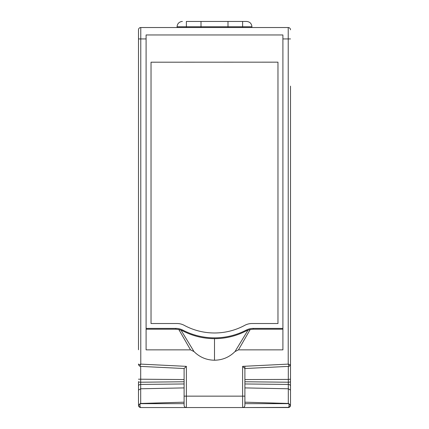 <?xml version="1.0" encoding="UTF-8"?>
<svg xmlns="http://www.w3.org/2000/svg" width="429" height="429" viewBox="0 0 429 429"><rect width="100%" height="100%" fill="white"/><g stroke="black" fill="none" stroke-linecap="round" stroke-linejoin="round"><path stroke-width="0.64" d="M290.503 90.733L290.503 343.693M290.503 344.348L290.503 405.271A2.279 2.279 0 0 1 288.224 407.55L242.621 407.55L289.076 407.384M290.503 402.6L290.503 386.03A2.279 1.614 180 0 0 288.304 384.422L244.9 383.966M244.9 381.767L288.304 382.218A2.279 0.59 180 0 0 290.503 381.628L290.503 86.143M290.503 90.208L290.503 90.798M290.503 29.81A2.279 2.279 0 0 0 288.224 27.531L140.776 27.531A2.279 2.279 0 0 0 138.497 29.81L138.497 343.693M289.773 28.137L289.178 27.74M288.899 27.633L288.224 27.531L288.224 38.932L290.503 38.932M290.503 405.271L289.495 407.164L288.224 407.55C289.044 406.96 289.243 405.662 288.814 403.657L244.9 403.657M290.497 405.448L288.894 403.625L288.304 403.458L244.9 402.182M290.503 390.095L288.304 388.776L288.304 403.458M290.503 379.193L288.304 379.413L288.304 388.776L244.9 387.907M290.503 364.006L290.444 365.24L289.06 366.35M244.9 366.248L244.9 368.532L289.06 366.355L288.224 364.114L290.497 364.832M140.776 27.531L140.776 38.932L146.096 38.932L146.096 34.958L282.904 34.958L282.904 38.932L288.224 38.932L288.224 364.114L242.621 366.361L242.621 396.149L186.379 396.149L186.379 366.361L140.776 364.114L140.186 365.696M184.1 403.657L140.186 403.657C139.752 405.662 139.951 406.96 140.776 407.55L242.621 407.55A2.279 2.279 0 0 0 244.9 405.271L244.895 405.426M288.894 403.625A1.518 0.847 135 0 0 288.814 403.657L288.572 403.496M242.782 407.545L242.621 407.55A2.279 2.279 0 0 0 244.9 405.271L244.9 393.87M288.304 366.387L288.304 379.413L244.9 379.558M146.096 38.932L146.096 349.855L190.53 349.855L194.021 351.592C199.689 357.223 206.515 360.097 214.5 360.221C222.485 360.097 229.311 357.223 234.979 351.592L238.47 349.855L282.904 349.855L282.904 38.932M282.904 328.405L253.207 328.405A15.203 15.133 180 0 0 246.171 330.126A68.404 68.088 0 0 1 182.829 330.126A15.203 15.133 180 0 0 175.793 328.405L146.096 328.405M277.965 62.167L151.035 62.205L277.965 62.167M201.008 27.531L201.008 21.45L186.379 21.45C181.231 21.45 181.231 21.45 186.379 21.45L186.379 26.775L177.07 26.775C177.274 23.96 178.743 22.211 181.478 21.53L182.389 21.45M227.992 27.531L227.992 21.45L201.008 21.45M139.505 27.917L139.227 28.137M138.497 260.655L138.497 90.208M184.1 402.182L140.696 403.458L140.696 388.776L138.497 390.095L138.497 386.03L138.503 405.448L139.505 407.164L138.669 406.145M138.497 381.628L138.497 386.03A2.279 1.614 180 0 1 140.696 384.422L140.696 382.218A2.279 0.59 180 0 1 138.497 381.628M138.497 344.283L138.497 265.025M186.218 407.545L186.379 407.55A2.279 2.279 0 0 1 184.1 405.271L184.105 405.426M139.924 407.384L140.776 407.55A2.279 2.279 0 0 1 138.497 405.394A2.279 2.279 0 0 0 140.776 407.55L139.505 407.164M242.621 407.55L242.621 396.149L244.9 396.149L244.9 368.532L242.621 366.361M238.47 349.855L250.171 329.547L253.207 329.204L282.904 329.204M234.979 351.592L247.994 330.158L246.171 330.925C236.223 336.046 225.67 338.626 214.5 338.663L214.5 360.221M194.021 351.592L181.006 330.158L182.829 330.925C192.777 336.046 203.33 338.626 214.5 338.663M146.096 329.204L175.793 329.204L178.829 329.547L190.53 349.855M138.497 90.733L138.497 38.932L140.776 38.932L140.776 364.114L138.503 364.832L138.497 364.006M139.945 366.355L184.1 368.532L186.379 366.361M184.1 368.532L184.1 405.271A2.279 2.279 0 0 0 186.379 407.55L186.379 396.149L184.1 396.149L184.1 393.87M178.829 329.547L181.006 330.158M247.994 330.158L250.171 329.547M277.965 62.205L277.965 323.525L251.973 323.525A15.203 15.133 0 0 0 244.734 325.354A63.465 63.17 0 0 1 184.266 325.354A15.203 15.133 0 0 0 177.027 323.525L151.035 323.525L151.035 62.205M138.497 73.568L138.497 86.143M138.497 344.348L138.497 349.764M251.93 27.531L251.93 26.775C251.619 23.541 249.844 21.766 246.611 21.45L227.992 21.45M140.696 403.458L140.186 403.657A1.518 0.847 -135 0 0 140.106 403.625L138.503 405.448M138.503 364.832L139.94 366.35M140.106 403.625L140.428 403.496M184.1 379.558L138.497 379.193M184.1 383.966L140.696 384.422L140.696 388.776L184.1 387.907M186.379 27.531L186.379 26.775L201.008 26.775M251.93 26.775L242.621 26.775L242.621 27.531M242.621 21.45L242.621 26.775L227.992 26.775M227.992 26.77L201.008 26.77M175.793 328.405L175.793 329.204M182.829 330.925L182.829 330.126M246.171 330.126L246.171 330.925M253.207 329.204L253.207 328.405M140.696 366.387L140.696 382.218L184.1 381.767M290.331 406.145L289.495 407.164M177.07 27.531L177.07 26.775"/></g></svg>
